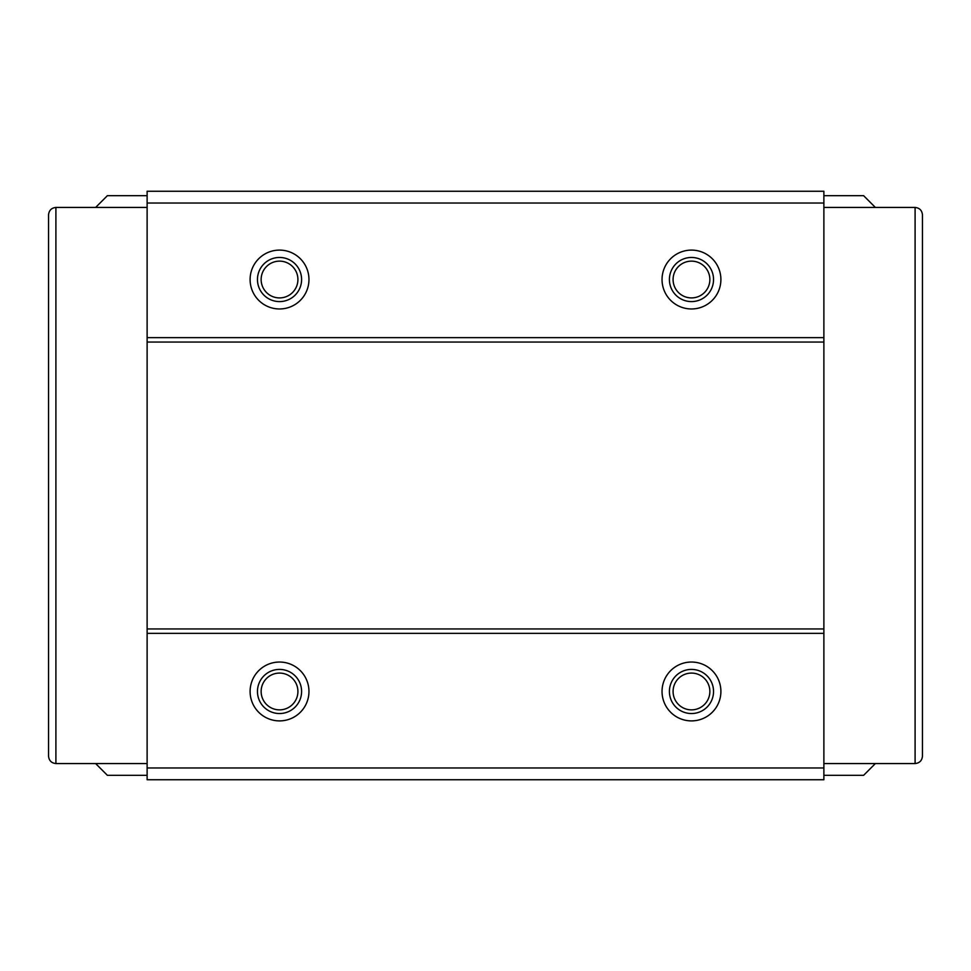 <?xml version="1.0" encoding="UTF-8"?>
<svg xmlns="http://www.w3.org/2000/svg" width="971" height="971" viewBox="0 0 971 971"><rect width="100%" height="100%" fill="white"/><g stroke="black" fill="none" stroke-linecap="round" stroke-linejoin="round"><path stroke-width="1.46" d="M279.527 261.138A18.388 18.388 0 0 0 261.138 279.527A18.388 18.388 0 0 0 279.527 297.915A18.388 18.388 0 0 0 297.915 279.527A18.388 18.388 0 0 0 279.527 261.138M279.527 257.461A22.066 22.066 0 0 0 257.461 279.527A22.066 22.066 0 0 0 279.527 301.593A22.066 22.066 0 0 0 301.593 279.527A22.066 22.066 0 0 0 279.527 257.461M279.527 250.105A29.421 29.421 0 0 0 250.105 279.527A29.421 29.421 0 0 0 279.527 308.96A29.421 29.421 0 0 0 308.96 279.527A29.421 29.421 0 0 0 279.527 250.105M691.473 261.138A18.388 18.388 0 0 0 673.085 279.527A18.388 18.388 0 0 0 691.473 297.915A18.388 18.388 0 0 0 709.862 279.527A18.388 18.388 0 0 0 691.473 261.138M691.473 257.461A22.066 22.066 0 0 0 669.407 279.527A22.066 22.066 0 0 0 691.473 301.593A22.066 22.066 0 0 0 713.539 279.527A22.066 22.066 0 0 0 691.473 257.461M691.473 250.105A29.421 29.421 0 0 0 662.04 279.527A29.421 29.421 0 0 0 691.473 308.96A29.421 29.421 0 0 0 720.895 279.527A29.421 29.421 0 0 0 691.473 250.105M279.527 673.085A18.388 18.388 0 0 0 261.138 691.473A18.388 18.388 0 0 0 279.527 709.862A18.388 18.388 0 0 0 297.915 691.473A18.388 18.388 0 0 0 279.527 673.085M279.527 669.407A22.066 22.066 0 0 0 257.461 691.473A22.066 22.066 0 0 0 279.527 713.539A22.066 22.066 0 0 0 301.593 691.473A22.066 22.066 0 0 0 279.527 669.407M279.527 662.04A29.421 29.421 0 0 0 250.105 691.473A29.421 29.421 0 0 0 279.527 720.895A29.421 29.421 0 0 0 308.96 691.473A29.421 29.421 0 0 0 279.527 662.04M691.473 673.085A18.388 18.388 0 0 0 673.085 691.473A18.388 18.388 0 0 0 691.473 709.862A18.388 18.388 0 0 0 709.862 691.473A18.388 18.388 0 0 0 691.473 673.085M691.473 669.407A22.066 22.066 0 0 0 669.407 691.473A22.066 22.066 0 0 0 691.473 713.539A22.066 22.066 0 0 0 713.539 691.473A22.066 22.066 0 0 0 691.473 669.407M691.473 662.04A29.421 29.421 0 0 0 662.04 691.473A29.421 29.421 0 0 0 691.473 720.895A29.421 29.421 0 0 0 720.895 691.473A29.421 29.421 0 0 0 691.473 662.04M147.119 767.976L147.119 191.263L823.881 191.263L823.881 779.737L147.119 779.737L147.119 767.976L823.881 767.976M147.119 195.669L107.393 195.669L95.631 207.442L55.905 207.442L55.905 763.558L95.631 763.558L107.393 775.331L147.119 775.331M95.631 763.558L147.119 763.558M922.45 756.203C921.977 760.645 919.525 763.097 915.095 763.558C919.525 763.097 921.977 760.645 922.45 756.203L922.45 214.797C921.977 210.355 919.525 207.903 915.095 207.442L875.369 207.442L863.607 195.669L823.881 195.669M875.369 207.442L823.881 207.442M48.55 756.203C49.023 760.645 51.475 763.097 55.905 763.558C51.475 763.097 49.023 760.645 48.55 756.203L48.55 214.797C49.023 210.355 51.475 207.903 55.905 207.442C51.475 207.903 49.023 210.355 48.55 214.797M48.55 639.088L48.55 634.051M48.55 630.495L48.55 624.487M48.55 393.571L48.55 384.965M48.55 374.842L48.55 371.929M48.55 668.436L48.55 666.167M147.119 633.359L823.881 633.359M147.119 628.941L823.881 628.941M147.119 342.059L823.881 342.059M147.119 337.641L823.881 337.641M147.119 203.024L823.881 203.024M95.631 207.442L147.119 207.442M922.45 214.797C921.977 210.355 919.525 207.903 915.095 207.442L915.095 763.558L823.881 763.558M875.369 763.558L863.607 775.331L823.881 775.331"/></g></svg>
